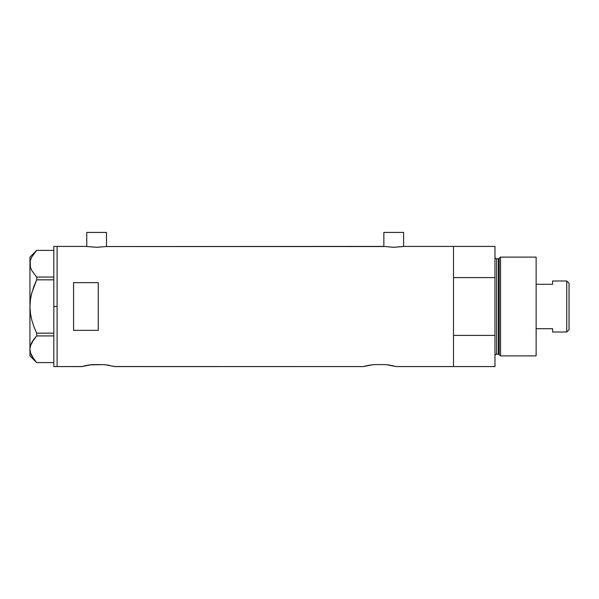 <?xml version="1.0" encoding="UTF-8"?>
<svg xmlns="http://www.w3.org/2000/svg" width="599" height="599" viewBox="0 0 599 599"><rect width="100%" height="100%" fill="white"/><g stroke="black" fill="none" stroke-linecap="round" stroke-linejoin="round"><path stroke-width="0.9" d="M106.495 246.481L106.495 232.419L86.743 232.419L86.743 246.481L86.743 232.419L106.495 232.419L106.495 246.481M403.614 246.481L403.614 232.419L383.862 232.419L383.862 246.481L383.862 232.419L403.614 232.419L403.614 246.481M81.988 366.528L57.107 366.581L57.107 246.414L86.331 246.414L57.107 246.414L57.107 366.581L81.801 366.581L92.141 364.604L104.391 364.604L114.723 366.581L363.286 366.581L373.626 364.604L385.868 364.604L396.209 366.581L453.495 366.581L453.495 246.414L404.026 246.414L393.738 247.297L383.45 246.414L106.12 246.541L384.244 246.541M395.482 366.386L394.584 366.154L395.482 366.386M393.378 365.862L391.851 365.532L393.378 365.862M368.378 365.39L373.626 364.604L385.868 364.604L391.125 365.39M114.544 366.528L113.099 366.154L114.544 366.528M89.947 364.873L104.391 364.604L109.639 365.39M87.117 246.541L96.611 247.297L106.12 246.541L96.611 247.297L86.331 246.414M73.572 330.349L73.572 282.638L98.266 282.638L98.266 330.349L73.572 330.349L73.572 282.638L98.266 282.638L98.266 330.349L73.572 330.349L73.572 282.638M404.026 246.414L453.495 246.414L453.495 277.592L494.976 277.592L494.976 366.581L494.976 335.395L453.495 335.395L453.495 366.581L494.976 366.581L396.209 366.581M383.45 246.414L393.738 247.297L403.247 246.541M86.892 365.39L89.94 364.873M106.585 364.873L107.026 364.941M108.584 365.195L109.512 365.368M363.286 366.581L114.536 366.528M364.02 366.386L367.644 365.532M388.511 364.941L388.055 364.873M390.069 365.195L390.99 365.368M453.495 366.581L453.495 246.414L453.495 277.592L494.976 277.592L494.976 246.414L494.976 335.395L453.495 335.395L453.495 366.581M368.512 365.36L369.433 365.195L368.512 365.36M82.535 366.386L86.151 365.532M87.948 365.195L87.012 365.368M92.141 364.604L90.943 364.739M53.82 366.581L53.82 246.414L53.82 306.493L57.107 306.493L57.107 246.414L57.107 306.493L53.82 306.493L53.82 366.581L57.107 366.581L57.107 306.493L57.107 366.581M30.287 300.698L29.95 306.493L30.437 299.552L31.814 292.799L36.689 279.83L33.956 286.202L36.689 279.83L36.689 277.06L53.82 277.06L36.689 277.06L31.829 270.606L30.444 267.221L29.95 263.732L30.429 260.288L31.799 256.904L36.689 250.397L53.82 250.397L36.689 250.397L31.799 256.904L30.444 260.236M31.036 316.923L30.437 313.442L31.814 320.195L33.948 326.777L31.807 320.166L30.429 313.404L29.95 306.493L29.95 257.113L30.444 267.221L31.814 270.583L36.689 277.06L36.689 279.83L53.82 279.83L36.689 279.83L33.956 286.202L31.455 294.214M31.814 320.195L33.956 326.784L31.807 320.166L30.429 313.404L29.95 306.493L29.95 349.262L30.429 345.825L31.799 342.433L33.948 339.124L30.437 345.795L31.799 342.433L36.689 335.927L33.963 339.109L36.689 335.927L53.82 335.927L36.689 335.927L36.689 333.164L33.956 326.784L36.689 333.164L53.82 333.164L36.689 333.164L36.689 335.927L33.963 339.109M33.694 359.056L36.689 362.597L53.82 362.597L36.689 362.597L31.829 356.143L30.444 352.759L29.95 349.262L30.429 345.825M34.031 359.505L30.444 352.759L29.95 349.262L29.95 355.881L29.95 306.785M31.073 354.556L31.829 356.143M31.066 343.983L30.07 347.525M31.829 342.388L33.462 339.783M30.07 303.019L29.95 306.493L30.437 299.552L31.814 292.799M31.807 292.821L31.148 295.569M30.137 261.576L30.062 262.048M29.95 306.493L29.95 263.732L30.429 260.288M500.532 257.113L499.177 258.147L499.177 354.84L500.532 355.881L500.532 257.113L500.532 355.881L536.127 355.881L536.127 257.113L500.532 257.113L536.127 257.113L536.127 355.881L500.532 355.881L499.177 354.84A0.824 0.824 0 0 0 498.383 354.234A0.824 0.824 0 0 1 499.177 354.84L499.177 258.147A0.824 0.824 0 0 1 498.383 258.761L496.623 258.761A1.647 1.647 0 0 1 494.976 257.113A1.647 1.647 0 0 0 496.623 258.761L496.623 354.234L498.383 354.234L498.383 258.761A0.824 0.824 0 0 0 499.177 258.147L500.532 257.113M494.976 355.881A1.647 1.647 0 0 1 496.623 354.234A1.647 1.647 0 0 0 494.976 355.881M498.383 354.234L496.623 354.234L496.623 258.761L498.383 258.761L498.383 354.234M566.744 332.011L569.05 329.705L569.05 283.29L566.744 280.983L566.744 332.011L566.744 280.983L552.592 280.983L552.592 284.293L536.127 284.293L552.592 284.293L552.592 280.983L566.744 280.983L569.05 283.29L569.05 329.705L566.744 332.011L552.592 332.011L566.744 332.011M552.592 331.801L552.592 328.694L536.127 328.694L552.592 328.694L552.592 332.011M53.82 246.414L57.107 246.414M29.95 355.881L36.666 362.597M29.95 257.113L36.666 250.397M453.495 246.414L494.976 246.414"/></g></svg>

